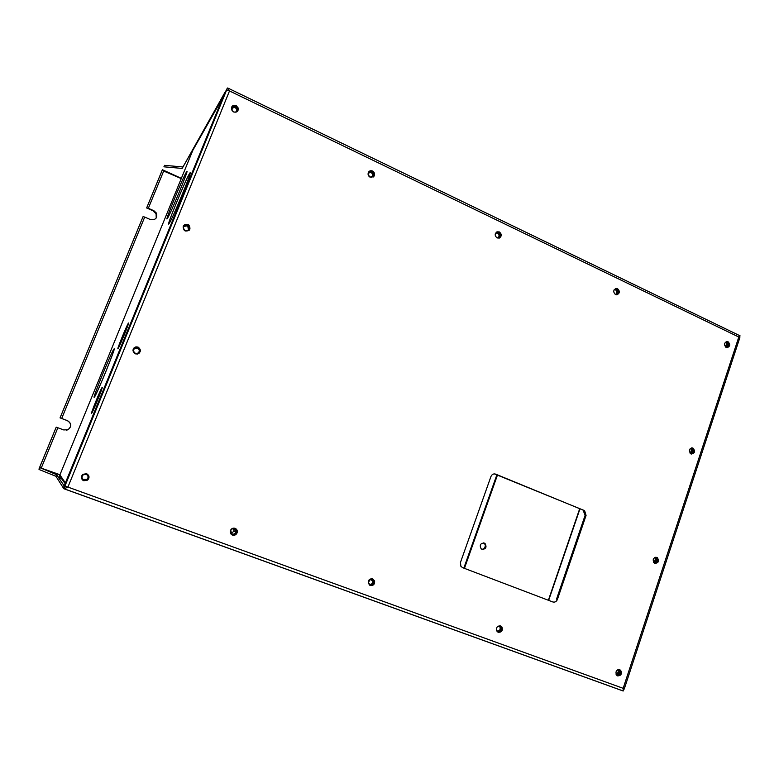 <?xml version="1.0" encoding="UTF-8"?>
<svg xmlns="http://www.w3.org/2000/svg" width="779" height="779" viewBox="0 0 779 779"><rect width="100%" height="100%" fill="white"/><g stroke="black" fill="none" stroke-linecap="round" stroke-linejoin="round"><path stroke-width="1.17" d="M496.875 237.799L498.356 237.761C500.342 236.232 500.322 234.596 498.307 232.863L496.447 232.794L495.269 233.895L496.447 232.794L498.307 232.863C500.322 234.596 500.342 236.232 498.356 237.761L496.875 237.799M499.057 238.15C501.063 236.086 500.878 234.128 498.521 232.259L496.554 232.054M497.129 237.936C494.616 235.803 494.577 233.768 496.992 231.83L499.329 231.918C501.851 234.09 501.871 236.134 499.378 238.053L497.129 237.936M617.659 675.899L616.617 675.189C615.225 671.702 616.257 669.872 619.714 669.706L620.727 670.388C622.158 673.874 621.136 675.714 617.659 675.899M726.174 347.444C723.701 344.727 724.032 342.75 727.158 341.504L728.063 341.738C730.536 344.474 730.196 346.451 727.041 347.677L726.174 347.444M233.583 111.933L231.49 109.479C231.275 106.1 232.833 104.795 236.164 105.564L238.286 108.125C238.413 111.436 236.845 112.702 233.583 111.933M83.772 480.74C80.919 478.978 80.607 476.836 82.856 474.304L86.615 473.739C89.429 475.453 89.76 477.576 87.618 480.107L83.772 480.74M654.837 563.373L654.35 563.11C652.266 559.614 653.094 557.696 656.833 557.345L657.281 557.579C659.414 561.065 658.606 562.993 654.837 563.373M690.992 453.923C688.383 450.71 688.948 448.733 692.706 447.974L692.93 448.061C695.55 451.304 694.965 453.281 691.187 454.001L690.992 453.923M135.312 353.851C132.06 351.193 132.255 348.856 135.887 346.859L138.068 347.074C141.272 349.635 141.135 351.952 137.659 354.026L135.312 353.851M370.268 585.467L368.282 583.296C368.116 580.024 369.567 578.554 372.664 578.894L374.611 580.988C374.855 584.289 373.404 585.789 370.268 585.467M232.463 535.095C230.642 534.238 229.932 532.807 230.341 530.781C231.246 528.6 232.824 527.773 235.073 528.308C236.845 529.136 237.556 530.538 237.215 532.505C236.349 534.774 234.761 535.631 232.463 535.095M498.336 632.285L496.895 631.126C495.911 627.592 497.129 625.849 500.546 625.897L501.949 627.017C502.991 630.552 501.783 632.305 498.336 632.285M370.132 177.213C368.214 176.005 367.639 174.379 368.418 172.315C369.402 170.786 370.765 170.358 372.518 171.029C374.485 172.295 375.04 173.96 374.163 176.044L370.132 177.213M615.527 294.54C612.966 291.979 613.19 289.944 616.199 288.425L617.562 288.688C620.123 291.278 619.889 293.313 616.832 294.803L615.527 294.54M185.227 230.974L184.38 230.467C181.984 226.29 183.153 224.274 187.895 224.41L188.888 225.043C191.069 229.192 189.852 231.168 185.227 230.974M460.447 562.487L490.955 476.495C491.977 474.304 493.565 473.525 495.726 474.158L584.63 510.712L586.071 515.416L557.404 599.46C556.43 601.661 554.891 602.488 552.788 601.943L462.609 567.667L460.886 566.284L460.447 562.487M65.689 486.875L64.657 486.602L63.79 488.715L64.277 488.822L67.929 487.079L64.238 485.989L224.381 93.87L226.708 89.838L229.503 90.948L227.41 87.988L224.381 93.87L227.41 87.988M87.365 474.119C89.39 476.008 89.439 477.975 87.511 480.02L83.674 480.662L82.574 480.039M231.645 107.015L235.784 106.168L237.907 108.729L237.692 111.124M726.174 341.66L726.943 341.884C729.183 343.909 729.183 345.837 726.924 347.668M619.266 669.589L619.743 669.998C621.194 673.163 620.318 675.033 617.104 675.617M183.425 225.686L187.603 224.8L188.596 225.443C190.018 226.893 190.261 228.471 189.336 230.165M134.105 347.755L135.692 347.025L137.864 347.239C140.561 348.973 140.911 351.037 138.925 353.452M691.46 447.906L691.859 448.042C694.284 450.33 694.118 452.336 691.372 454.06M655.85 557.16L656.259 557.384C658.333 560.13 657.836 562.117 654.769 563.344M494.305 473.905L495.726 474.158M584.055 510.411L494.928 474.09M583.13 510.284L585.136 515.279L586.071 515.416M557.404 599.46L556.518 599.187L585.136 515.279M371.359 579.177L371.427 580.151M739.563 337.297L740.05 335.807L738.804 337.025L739.865 337.589L624.222 689.074M623.327 688.938L623.171 691.012L63.917 488.754M226.64 89.887L64.657 486.602L64.238 485.989L63.391 488.073L63.79 488.715M66.419 486.778L66.984 486.982M623.775 689.162L623.161 688.324L623.171 691.012M369.782 585.243C372.859 585.448 374.261 583.948 373.998 580.725L372.479 578.826M369.898 584.542C372.401 584.795 373.56 583.607 373.375 580.968L371.817 579.294C369.343 579.021 368.175 580.199 368.321 582.809L369.898 584.542L368.321 582.809C368.175 580.199 369.343 579.021 371.817 579.294L373.375 580.968C373.56 583.607 372.401 584.795 369.898 584.542M368.379 582.984L369.898 579.372M231.947 534.852L232.084 534.91C234.391 535.446 235.969 534.589 236.835 532.33L235.102 528.328M232.346 534.238C234.187 534.667 235.453 533.975 236.144 532.184L234.43 528.814C232.639 528.386 231.373 529.048 230.652 530.801L232.346 534.238L230.652 530.801C231.373 529.048 232.639 528.386 234.43 528.814L236.144 532.184C235.453 533.975 234.187 534.667 232.346 534.238M231.159 533.381L234.012 531.181L233.447 528.649M497.82 632.032C501.101 631.788 502.202 630.007 501.14 626.686L500.215 625.8M497.752 631.311C500.498 631.331 501.462 629.929 500.644 627.105L497.995 626.199L500.644 627.105C501.462 629.929 500.498 631.331 497.752 631.311L496.603 630.386L497.752 631.311M373.053 177.154L373.55 176.502C374.426 174.428 373.881 172.753 371.914 171.497L368.954 171.584M370.035 177.164L372.995 176.112C373.686 174.447 373.248 173.123 371.671 172.12L368.409 173.133L368.107 174.545L368.409 173.133L371.671 172.12C373.248 173.123 373.686 174.447 372.995 176.112L370.035 177.164M369.928 177.106L368.292 174.739M616.764 294.803C618.974 292.875 618.916 290.918 616.588 288.921L615.322 288.668M615.167 294.335L615.809 294.394C618.244 293.206 618.438 291.58 616.384 289.506L614.115 289.827L616.384 289.506C618.438 291.58 618.244 293.206 615.809 294.394L615.167 294.335M61.531 478.832L60.811 478.403M497.44 475.122L464.44 568.358M484.246 543.08C480.4 543.216 479.358 545.115 481.12 548.757L482.035 549.331C485.911 549.156 486.933 547.248 485.103 543.606L484.246 543.08M233.827 528.668L235.005 529.243M463.826 568.125L496.846 474.878M482.055 549.331C485.492 548.572 486.291 546.615 484.46 543.45L483.535 542.905M234.352 528.97L234.937 529.175M193.961 147.582L193.221 149.607M65.3 483.107L222.736 97.726L192.88 150.211L58.717 477.819L60.752 478.549M117.97 348.71C116.451 350.56 126.782 325.203 128.35 323.236L128.428 323.139C130.181 320.724 119.654 346.606 118.077 348.573L117.97 348.71M91.542 413.386C90.422 414.301 100.472 389.529 102.02 387.562L102.166 387.387C103.51 385.917 93.276 411.215 91.708 413.201L91.542 413.386M167.456 218.363L167.271 218.626C163.98 223.544 182.588 178.245 186.337 172.208L186.668 171.692C190.144 166.375 170.63 213.777 167.456 218.363M94.22 397.339C92.088 399.325 111.183 352.527 113.841 349.187L113.997 348.992C116.938 345.039 97.171 393.697 94.463 397.056L94.22 397.339M169.17 223.437L169.024 223.651C165.167 229.367 185.392 180.046 189.589 173.474L189.92 172.967C193.981 166.774 172.695 218.578 169.17 223.437M176.405 208.256L184.36 189.336M103.071 378.302L107.064 368.613M223.037 96.995L65.358 483.243M65.154 483.623L61.716 478.91C59.973 478.072 59.37 476.748 59.905 474.917L65.417 482.941M187.33 225.462L188.119 225.959C189.881 229.269 188.907 230.857 185.207 230.701L184.516 230.282C182.617 226.952 183.562 225.345 187.33 225.462M137.591 347.921C140.152 349.975 140.045 351.826 137.25 353.471L135.39 353.335C132.8 351.212 132.946 349.352 135.838 347.755L137.591 347.921M86.226 474.362C88.475 475.745 88.738 477.439 87.024 479.455L83.957 479.961C81.678 478.559 81.435 476.845 83.217 474.82L86.226 474.362M232.444 111.105L231.791 109.927C231.636 107.229 232.882 106.197 235.531 106.801L237.225 108.846C237.391 111.309 236.241 112.371 233.788 112.02M183.747 226.514L187.038 225.852L187.827 226.348L188.46 230.087M134.416 348.476L137.386 348.086C139.519 349.45 139.811 351.086 138.263 353.014M86.849 474.674C88.426 476.193 88.446 477.761 86.907 479.377L83.012 479.406M231.889 108.028L235.151 107.405L236.845 109.44L236.709 111.3M233.447 107.151L231.772 109.858M690.389 448.529L690.603 448.607C692.502 450.359 692.414 451.956 690.321 453.388M654.72 557.608L654.944 557.735C656.59 559.858 656.23 561.445 653.863 562.487M618.068 669.823L618.36 670.096C619.519 672.54 618.857 674.039 616.364 674.595M725.648 342.604C727.401 344.152 727.44 345.672 725.736 347.171L725.94 347.2C728.462 346.227 728.735 344.639 726.758 342.458L725.648 342.604M690.204 448.587L691.664 448.626C693.758 451.207 693.3 452.794 690.282 453.368L690.136 453.32M654.399 557.657L655.967 557.939C657.671 560.714 657.018 562.263 654.019 562.555L653.591 562.321M617.708 669.823L619.344 670.485C620.483 673.27 619.665 674.731 616.89 674.887L616.092 674.351M59.983 474.742L39.593 467.546L56.594 474.674L64.17 485.882L65.368 483.233L63.323 487.966L55.942 476.29L56.594 474.674M39.7 467.916L38.95 469.114L39.68 467.332M181.361 178.352L162.431 169.754L163.833 170.689L148.331 208.285L153.921 210.758L156.443 213.095C157.543 218.139 155.498 220.282 150.318 219.532L144.719 217.068L61.697 418.459L67.569 420.689L61.648 418.489L67.51 420.709C71.571 423.464 71.756 426.454 68.065 429.687L66.478 430.212L68.065 429.687C71.756 426.454 71.571 423.464 67.51 420.709L60.041 417.875L143.015 216.728M153.745 211.09L148.166 208.626L153.755 211.07L156.267 213.407L156.336 217.838L156.258 213.427L153.745 211.09L146.637 207.954L162.12 170.455M67.569 420.689C71.629 423.445 71.814 426.444 68.124 429.677L63.761 429.94L56.224 427.135L39.661 467.283L56.234 427.135L39.68 467.303L41.306 467.926L57.88 427.729M68.124 429.677L68.007 429.687C71.697 426.473 71.512 423.484 67.461 420.728M156.228 217.993L156.082 213.738L153.57 211.401M143.024 216.718L60.061 417.875L143.034 216.698M61.697 418.459L60.061 417.875M144.719 217.068L143.063 216.669M148.331 208.285L146.647 207.935L162.129 170.387M181.254 178.595L162.159 170.377M182.15 168.42L223.349 96.392L224.81 92.604L182.15 168.42L163.892 166.813M182.753 166.94L164.496 165.343M368.779 172.617L371.077 172.578C372.644 173.581 373.083 174.915 372.391 176.57L372.041 177.037M496.028 233.028L497.508 233.213C499.358 234.654 499.534 236.203 498.015 237.858M614.514 289.545L615.42 289.749C617.25 291.278 617.328 292.826 615.653 294.404M39.047 469.494L55.942 476.29M499.164 626.112L499.836 626.774C500.693 629.364 499.836 630.795 497.265 631.068M371.602 579.225L372.761 580.715C372.985 583.237 371.885 584.445 369.46 584.338M234.43 528.814L235.764 531.999C235.073 533.8 233.807 534.482 231.976 534.053L231.908 534.024M485.22 547.462L485.444 546.839M485.512 545.436L484.411 548.572M738.804 337.025L229.503 90.948L67.929 487.079L623.161 688.324L738.804 337.025M548.65 600.375L579.917 508.969M579.644 508.853L548.377 600.268M726.817 343.909L725.736 347.171M691.801 449.892L690.691 453.251M655.811 558.806L654.672 562.263M618.808 670.787L617.63 674.341M39.593 467.546L59.895 474.956M64.725 486.563L226.708 89.838M67.646 487.021L65.64 486.894M228.364 88.3L740.021 335.798M623.171 690.963L64.277 488.822M619.743 669.998L620.727 670.388M726.291 341.621L727.158 341.504M237.907 108.729L238.286 108.125M656.259 557.384L657.281 557.579M691.635 447.954L692.706 447.974M369.947 579.527L372.761 580.715M373.998 580.725L374.611 580.988M234.012 531.181L235.764 531.999M498.248 626.131L499.836 626.774M501.14 626.686L501.949 627.017M371.505 177.252L372.391 176.57M373.55 176.502L374.163 176.044M615.41 288.619L616.199 288.425M614.68 289.467L615.303 289.301L614.68 289.467M583.705 510.586L584.63 510.712M236.845 109.44L237.225 108.846M617.241 674.507L618.594 670.398M654.282 562.419L655.606 558.416M690.311 453.378L691.596 449.493M725.483 346.967L726.622 343.51M690.418 448.538L691.489 448.558M654.944 557.735L655.967 557.939M618.36 670.096L619.344 670.485M725.346 342.361L726.038 342.273M484.46 543.45L485.103 543.606M146.676 207.896L162.178 170.328"/></g></svg>
